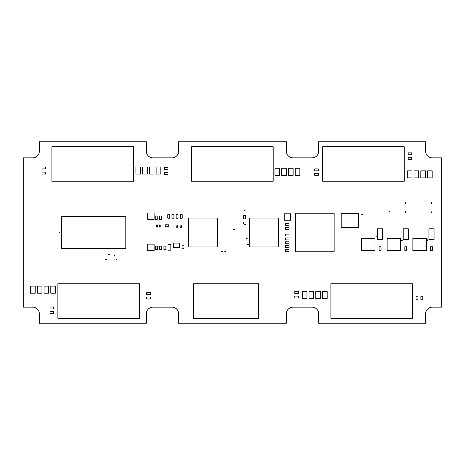 <?xml version="1.0" encoding="UTF-8"?>
<svg xmlns="http://www.w3.org/2000/svg" width="465" height="465" viewBox="0 0 465 465"><rect width="100%" height="100%" fill="white"/><g stroke="black" fill="none" stroke-linecap="round" stroke-linejoin="round"><path stroke-width="0.7" d="M39.31 323.233L39.31 313.596A6.429 6.429 0 0 0 32.887 307.173L23.25 307.173L23.25 157.827L32.887 157.827A6.429 6.429 0 0 0 39.31 151.404L39.31 141.767L146.423 141.767L146.423 151.404A6.429 6.429 0 0 0 152.845 157.827L172.12 157.827A6.429 6.429 0 0 0 178.543 151.404L178.543 141.767L286.457 141.767L286.457 151.404A6.429 6.429 0 0 0 292.88 157.827L312.154 157.827A6.429 6.429 0 0 0 318.577 151.404L318.577 141.767L425.69 141.767L425.69 151.404A6.429 6.429 0 0 0 432.113 157.827L441.75 157.827L441.75 307.173L432.113 307.173A6.429 6.429 0 0 0 425.69 313.596L425.69 323.233L318.577 323.233L318.577 313.596A6.429 6.429 0 0 0 312.154 307.173L292.88 307.173A6.429 6.429 0 0 0 286.457 313.596L286.457 323.233L178.543 323.233L178.543 313.596A6.429 6.429 0 0 0 172.12 307.173L152.845 307.173A6.429 6.429 0 0 0 146.423 313.596L146.423 323.233L39.31 323.233M106.514 259.482A0.401 0.401 0 0 0 105.915 259.133A0.401 0.401 0 0 0 105.915 259.825A0.401 0.401 0 0 0 106.514 259.482M109.409 254.338A0.401 0.401 0 0 0 108.804 253.995A0.401 0.401 0 0 0 108.804 254.686A0.401 0.401 0 0 0 109.409 254.338M116.796 259.482A0.401 0.401 0 0 0 116.192 259.133A0.401 0.401 0 0 0 116.192 259.825A0.401 0.401 0 0 0 116.796 259.482M114.867 255.628A0.401 0.401 0 0 0 114.262 255.279A0.401 0.401 0 0 0 114.262 255.971A0.401 0.401 0 0 0 114.867 255.628M225.595 251.367A0.401 0.401 0 0 0 224.99 251.024A0.401 0.401 0 0 0 224.99 251.716A0.401 0.401 0 0 0 225.595 251.367M222.38 251.367A0.401 0.401 0 0 0 221.782 251.024A0.401 0.401 0 0 0 221.782 251.716A0.401 0.401 0 0 0 222.38 251.367M248.479 244.544A0.401 0.401 0 0 0 247.874 244.195A0.401 0.401 0 0 0 247.874 244.892A0.401 0.401 0 0 0 248.479 244.544M247.194 238.283A0.401 0.401 0 0 0 246.59 237.935A0.401 0.401 0 0 0 246.59 238.626A0.401 0.401 0 0 0 247.194 238.283M59.782 232.5A0.401 0.401 0 0 0 59.183 232.151A0.401 0.401 0 0 0 59.183 232.849A0.401 0.401 0 0 0 59.782 232.5M188.418 223.188L188.058 222.979L188.058 223.392L188.418 223.188M234.348 229.611A0.401 0.401 0 0 0 233.744 229.262A0.401 0.401 0 0 0 233.744 229.96A0.401 0.401 0 0 0 234.348 229.611M245.59 224.473A0.401 0.401 0 0 0 244.985 224.124A0.401 0.401 0 0 0 244.985 224.816A0.401 0.401 0 0 0 245.59 224.473M243.98 222.863A0.401 0.401 0 0 0 243.381 222.514A0.401 0.401 0 0 0 243.381 223.212A0.401 0.401 0 0 0 243.98 222.863M244.945 210.337A0.401 0.401 0 0 0 244.346 209.988A0.401 0.401 0 0 0 244.346 210.686A0.401 0.401 0 0 0 244.945 210.337M428.021 240.207A0.401 0.401 0 0 0 427.416 239.859A0.401 0.401 0 0 0 427.416 240.556A0.401 0.401 0 0 0 428.021 240.207M402.324 240.207A0.401 0.401 0 0 0 401.725 239.859A0.401 0.401 0 0 0 401.725 240.556A0.401 0.401 0 0 0 402.324 240.207M377.516 236.435A0.401 0.401 0 0 0 376.923 236.377A0.401 0.401 0 0 0 376.923 236.976A0.401 0.401 0 0 0 377.516 236.912M362.601 214.615A0.401 0.401 0 0 0 361.997 214.266A0.401 0.401 0 0 0 361.997 214.964A0.401 0.401 0 0 0 362.601 214.615M389.798 211.621A0.401 0.401 0 0 0 389.199 211.273A0.401 0.401 0 0 0 389.199 211.97A0.401 0.401 0 0 0 389.798 211.621M406.178 211.947A0.401 0.401 0 0 0 405.579 211.598A0.401 0.401 0 0 0 405.579 212.29A0.401 0.401 0 0 0 406.178 211.947M431.875 212.267A0.401 0.401 0 0 0 431.27 211.918A0.401 0.401 0 0 0 431.27 212.615A0.401 0.401 0 0 0 431.875 212.267M406.178 202.949A0.401 0.401 0 0 0 405.579 202.606A0.401 0.401 0 0 0 405.579 203.298A0.401 0.401 0 0 0 406.178 202.949M431.875 202.949A0.401 0.401 0 0 0 431.27 202.606A0.401 0.401 0 0 0 431.27 203.298A0.401 0.401 0 0 0 431.875 202.949M193.283 318.252L193.283 283.76L258.546 283.76L258.546 318.252L193.283 318.252M330.882 318.252L330.882 283.76L412.455 283.76L412.455 318.252L330.882 318.252M322.658 181.24L322.658 146.748L404.236 146.748L404.236 181.24L322.658 181.24M57.875 318.252L57.875 283.76L139.453 283.76L139.453 318.252L57.875 318.252M422.801 296.257L422.801 299.786L420.872 299.786L420.872 296.257L422.801 296.257M191.615 181.24L191.615 146.748L273.193 146.748L273.193 181.24L191.615 181.24M51.9 181.24L51.9 146.748L133.478 146.748L133.478 181.24L51.9 181.24M180.792 225.757L181.751 225.757L181.751 227.838L180.792 227.838L180.792 225.757M245.508 215.318L245.508 218.852L243.579 218.852L243.579 215.318L245.508 215.318M41.96 293.206L41.96 286.138L37.299 286.138L37.299 293.206L41.96 293.206M306.935 298.664L306.935 291.596L302.279 291.596L302.279 298.664L306.935 298.664M313.677 298.664L313.677 291.596L309.022 291.596L309.022 298.664L313.677 298.664M320.426 298.664L320.426 291.596L315.764 291.596L315.764 298.664L320.426 298.664M327.168 298.664L327.168 291.596L322.512 291.596L322.512 298.664L327.168 298.664M432.194 177.897L432.194 170.835L427.538 170.835L427.538 177.897L432.194 177.897M425.452 177.897L425.452 170.835L420.79 170.835L420.79 177.897L425.452 177.897M418.703 177.897L418.703 170.835L414.048 170.835L414.048 177.897L418.703 177.897M411.961 177.897L411.961 170.835L407.305 170.835L407.305 177.897L411.961 177.897M55.451 293.206L55.451 286.138L50.79 286.138L50.79 293.206L55.451 293.206M48.703 293.206L48.703 286.138L44.047 286.138L44.047 293.206L48.703 293.206M35.212 293.206L35.212 286.138L30.556 286.138L30.556 293.206L35.212 293.206M160.797 174.044L160.797 166.981L156.141 166.981L156.141 174.044L160.797 174.044M154.049 174.044L154.049 166.981L149.393 166.981L149.393 174.044L154.049 174.044M147.306 174.044L147.306 166.981L142.65 166.981L142.65 174.044L147.306 174.044M140.564 174.044L140.564 166.981L135.902 166.981L135.902 174.044L140.564 174.044M176.776 225.757L177.735 225.757L177.735 227.838L176.776 227.838L176.776 225.757M156.542 224.955L157.501 224.955L157.501 227.036L156.542 227.036L156.542 224.955M159.274 224.955L160.233 224.955L160.233 227.036L159.274 227.036L159.274 224.955M341.223 227.362L341.223 213.714L358.562 213.714L358.562 227.362L341.223 227.362M50.069 311.509L53.603 311.509L53.603 313.439L50.069 313.439L50.069 311.509M361.456 250.484L361.456 238.283L374.941 238.283L374.941 250.484L361.456 250.484M387.153 250.484L387.153 238.283L400.638 238.283L400.638 250.484L387.153 250.484M412.844 250.484L412.844 238.283L426.329 238.283L426.329 250.484L412.844 250.484M314.724 173.404L318.258 173.404L318.258 175.328L314.724 175.328L314.724 173.404M146.742 292.561L150.276 292.561L150.276 294.49L146.742 294.49L146.742 292.561M42.042 172.12L45.57 172.12L45.57 174.044L42.042 174.044L42.042 172.12M295.612 213.232L334.155 213.232L334.155 251.768L295.612 251.768L295.612 213.232M285.493 236.034L289.027 236.034L289.027 234.104L285.493 234.104L285.493 236.034M249.688 246.95L249.688 218.05L278.587 218.05L278.587 246.95L249.688 246.95M188.662 246.95L188.662 218.05L217.562 218.05L217.562 246.95L188.662 246.95M165.854 246.148L165.854 249.682L163.93 249.682L163.93 246.148L165.854 246.148M184.001 245.189L184.001 248.717L182.077 248.717L182.077 245.189L184.001 245.189M173.567 247.595L173.567 243.102L179.664 243.102L179.664 247.595L173.567 247.595M167.946 244.706L170.829 244.706L170.829 250.164L167.946 250.164L167.946 244.706M381.044 246.793L381.044 250.327L379.12 250.327L379.12 246.793L381.044 246.793M406.741 246.793L406.741 250.327L404.812 250.327L404.812 246.793L406.741 246.793M432.438 246.793L432.438 250.327L430.509 250.327L430.509 246.793L432.438 246.793M294.81 296.095L298.344 296.095L298.344 298.019L294.81 298.019L294.81 296.095M294.81 291.596L298.344 291.596L298.344 293.525L294.81 293.525L294.81 291.596M408.189 157.344L411.717 157.344L411.717 159.268L408.189 159.268L408.189 157.344M408.189 152.845L411.717 152.845L411.717 154.775L408.189 154.775L408.189 152.845M50.069 307.016L53.603 307.016L53.603 308.94L50.069 308.94L50.069 307.016M164.407 167.621L167.941 167.621L167.941 169.551L164.407 169.551L164.407 167.621M164.407 172.439L167.941 172.439L167.941 174.363L164.407 174.363L164.407 172.439M417.983 296.257L417.983 299.786L416.053 299.786L416.053 296.257L417.983 296.257M314.724 168.905L318.258 168.905L318.258 170.835L314.724 170.835L314.724 168.905M146.742 297.059L150.276 297.059L150.276 298.983L146.742 298.983L146.742 297.059M42.042 166.981L45.57 166.981L45.57 168.905L42.042 168.905L42.042 166.981M165.215 224.793L168.743 224.793L168.743 226.717L165.215 226.717L165.215 224.793M161.681 246.148L161.681 249.682L159.751 249.682L159.751 246.148L161.681 246.148M157.501 246.148L157.501 249.682L155.577 249.682L155.577 246.148L157.501 246.148M161.361 215.958L161.361 219.492L159.431 219.492L159.431 215.958L161.361 215.958M157.182 215.958L157.182 219.492L155.258 219.492L155.258 215.958L157.182 215.958M285.493 223.508L289.027 223.508L289.027 225.432L285.493 225.432L285.493 223.508M285.493 227.681L289.027 227.681L289.027 229.611L285.493 229.611L285.493 227.681M154.13 244.142L154.13 250.565L147.707 250.565L147.707 244.142L154.13 244.142M154.13 212.987L154.13 219.41L147.707 219.41L147.707 212.987L154.13 212.987M290.631 213.795L290.631 220.212L284.214 220.212L284.214 213.795L290.631 213.795M125.8 248.56L61.566 248.56L61.566 216.44L125.8 216.44L125.8 248.56M382.649 239.725L377.516 239.725L377.516 228.809L382.649 228.809L382.649 239.725M408.346 239.725L403.207 239.725L403.207 228.809L408.346 228.809L408.346 239.725M434.043 239.725L428.904 239.725L428.904 228.809L434.043 228.809L434.043 239.725M285.493 239.888L289.027 239.888L289.027 237.958L285.493 237.958L285.493 239.888M285.493 243.741L289.027 243.741L289.027 241.812L285.493 241.812L285.493 243.741M285.493 247.595L289.027 247.595L289.027 245.671L285.493 245.671L285.493 247.595M285.493 251.449L289.027 251.449L289.027 249.525L285.493 249.525L285.493 251.449M299.867 175.328L299.867 168.266L295.211 168.266L295.211 175.328L299.867 175.328M169.708 218.207L169.708 214.673L167.784 214.673L167.784 218.207L169.708 218.207M173.887 218.207L173.887 214.673L171.957 214.673L171.957 218.207L173.887 218.207M182.233 218.207L182.233 214.673L180.31 214.673L180.31 218.207L182.233 218.207M293.124 175.328L293.124 168.266L288.469 168.266L288.469 175.328L293.124 175.328M279.634 175.328L279.634 168.266L274.978 168.266L274.978 175.328L279.634 175.328M286.376 175.328L286.376 168.266L281.72 168.266L281.72 175.328L286.376 175.328M178.06 218.207L178.06 214.673L176.13 214.673L176.13 218.207L178.06 218.207"/></g></svg>
